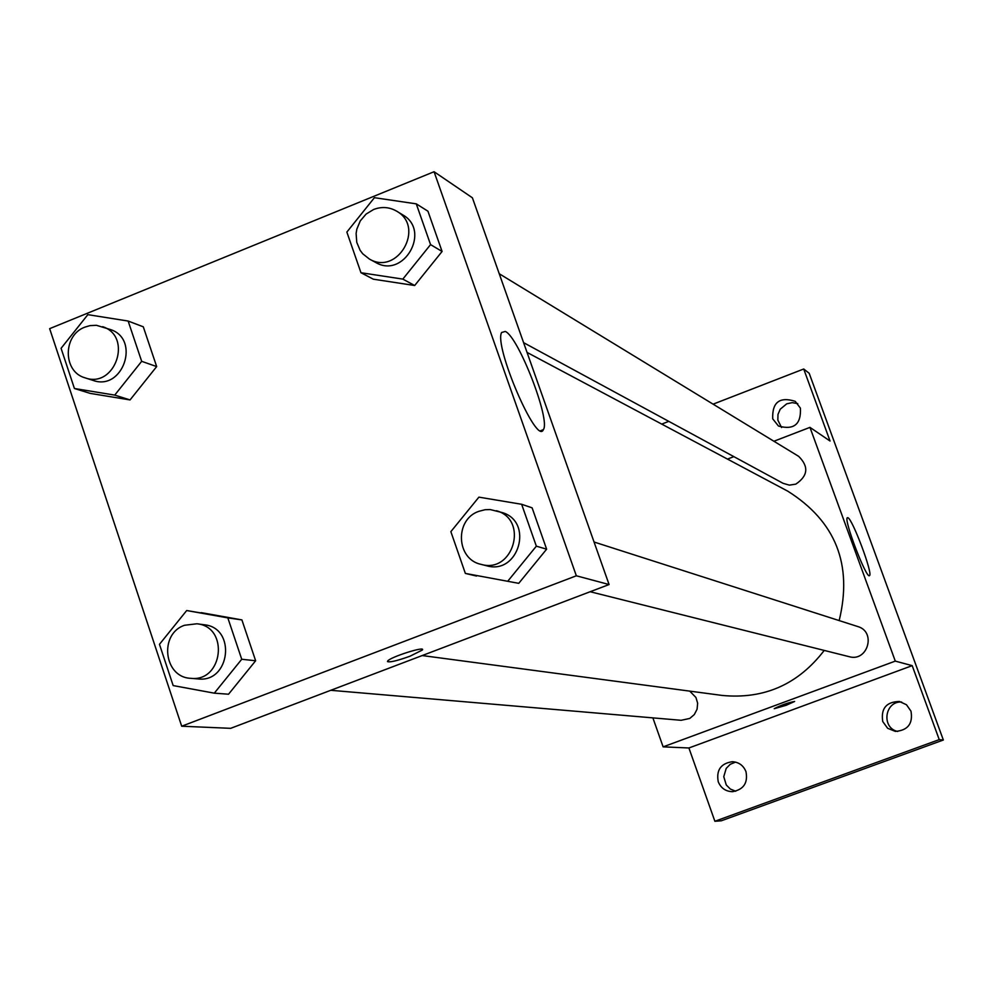 <?xml version="1.0" encoding="UTF-8"?>
<svg xmlns="http://www.w3.org/2000/svg" width="993" height="993" viewBox="0 0 993 993"><rect width="100%" height="100%" fill="white"/><g stroke="black" fill="none" stroke-linecap="round" stroke-linejoin="round"><path stroke-width="1.49" d="M901.644 702.026C884.689 700.946 881.052 727.906 897.684 731.469M797.776 403.642L792.265 402.637L786.741 403.816L780.225 409.203L777.978 414.429L777.842 420.076L781.565 427.536M735.515 762.103L730.227 764.312L726.193 768.421L723.76 776.712L726.28 784.979L730.364 789.063L735.676 791.247M713.098 404.163L803.709 368.999L809.183 373.281L943.35 740.008L721.315 820.789L714.886 821.273L688.906 747.977L663.125 746.86L652.885 717.877M772.715 418.823C772.07 402.277 779.567 396.443 795.219 401.321L800.408 408.135C801.252 424.334 793.928 430.292 778.462 426.034L772.715 418.823M803.709 368.999L830.049 441.029L809.965 427.375L895.289 661.115L912.195 665.645L939.241 739.624L943.35 740.008M661.735 424.098L668.785 421.367M847.898 517.725C852.59 519.14 873.219 574.314 869.52 575.568C866.703 579.937 843.442 519.302 847.327 517.725L847.898 517.725M939.241 739.624L714.886 821.273M882.74 721.526C880.754 708.505 886.302 701.815 899.41 701.468L906.497 704.757L910.991 711.187C913.101 723.636 907.887 730.389 895.376 731.407L887.643 728.291L882.74 721.526M718.237 781.752C716.139 770.071 720.856 763.394 732.4 761.693C738.904 762.165 743.422 765.479 745.966 771.611C748.114 782.894 743.645 789.584 732.549 791.682C725.697 791.483 720.93 788.169 718.237 781.752M912.195 665.645L688.906 747.977M422.211 655.554L722.246 695.448C764.138 699.42 798.124 684.413 824.227 650.427M839.172 620.575C852.801 564.508 835.684 521.375 787.809 491.2L527.035 352.416M895.289 661.115L663.125 746.86M727.497 459.089L733.864 456.643M773.895 441.252L809.965 427.375M590.177 591.729L849.189 656.683C867.783 662.17 876.447 631.697 857.766 626.546L594.05 542.017M330.768 690.296L681.148 720.297L689.763 718.435L694.306 714.563L697.074 709.225L697.645 703.23L695.932 697.471L689.738 691.116M499.231 273.733L798.682 456.358C808.985 466.623 808.017 475.883 795.803 484.137L789.336 485.13L783.092 483.33L523.584 342.647M794.636 701.468L786.158 705.278L774.242 708.654C781.354 705.055 788.157 702.659 794.636 701.468L786.171 705.291L774.242 708.692M434.065 171.727L472.395 197.793L609.081 584.542L230.686 728.328L181.694 726.218L49.65 328.658L434.065 171.727L576.337 575.791L181.694 726.218M521.648 504.283L532.111 507.833L546.634 549.179L518.743 583.338L465.357 573.42L450.859 531.652L478.899 497.145L521.648 504.283L536.344 546.175L508.093 580.806M128.147 321.049L143.29 326.809L156.671 366.578L130.046 399.931L90.214 393.389L130.046 399.931L114.729 395.102L74.425 388.499L61.082 348.32L87.843 314.657L128.147 321.049L141.676 361.328L114.729 395.102M186.696 610.534L241.895 619.905L255.635 660.755L228.539 694.219L214.302 693.164L173.167 685.58L159.463 644.32L186.696 610.534L227.831 617.882L241.733 659.265L214.302 693.164M416.266 203.85L427.946 211.211L442.084 251.465L414.677 285.512L373.331 279.194L414.677 285.512L402.823 279.107L360.968 272.727L346.855 232.077L374.411 197.694L416.266 203.85L430.565 244.613L402.823 279.107M576.337 575.791L609.081 584.542M505.3 331.439C518.47 336.776 550.78 420.176 543.357 429.646C537.002 446.341 493.62 345.601 501.639 332.481L505.3 331.439M409.997 656.224C395.524 661.35 388.077 662.939 387.667 661.028C390.299 656.994 426.494 645.549 422.298 650.067L409.997 656.224M422.286 650.055L409.997 656.212C397.399 660.742 389.889 662.53 387.469 661.574M369.433 259.074L375.652 262.437C403.692 279.232 431.334 230.711 402.711 214.86L396.666 211.174C389.38 206.978 381.697 206.42 373.629 209.486L366.094 214.078L360.298 220.868L356.835 229.122L356.115 233.529L356.76 242.329L360.136 250.348L362.73 253.786L369.433 259.074C397.647 275.967 425.463 227.124 396.666 211.174M360.968 272.727L373.331 279.194M427.946 211.211L442.084 251.465L414.677 285.512M430.565 244.613L442.084 251.465M481.158 564.384L486.719 565.787C518.743 575.27 534.147 521.337 501.937 512.5L490.219 509.558L485.105 509.719L478.887 511.308C454.434 519.426 456.097 559.394 481.158 564.384C513.381 573.942 528.884 519.637 496.475 510.75M465.357 573.42L476.528 576.052M532.111 507.833L546.634 549.179L518.743 583.338M536.344 546.175L546.634 549.179M85.1 377.849L93.032 380.393C122.847 391.403 140.77 339.258 110.508 329.564L96.445 325.307L90.028 325.617L85.026 327.082C62.696 334.951 62.708 371.866 85.1 377.849C115.089 388.921 133.124 336.441 102.676 326.685M74.425 388.499L90.214 393.389M143.29 326.809L156.671 366.578L130.046 399.931M141.676 361.328L156.671 366.578M190.619 678.306L197.979 678.927C230.227 683.06 236.595 627.713 204.235 624.771L196.924 623.778L184.561 625.267C158.83 633.77 163.758 677.35 190.619 678.306C223.065 682.464 229.47 626.744 196.924 623.778M201.244 612.644L241.895 619.905L255.635 660.755L228.539 694.219M227.831 617.882L241.895 619.905M241.733 659.265L255.635 660.755M540.639 430.701L543.357 429.646"/></g></svg>
